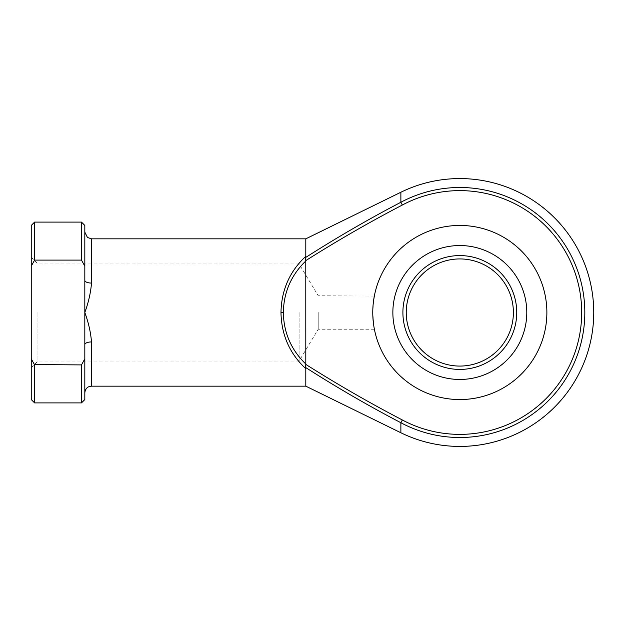 <?xml version="1.0" encoding="UTF-8"?>
<svg xmlns="http://www.w3.org/2000/svg" width="625" height="625" viewBox="0 0 625 625"><rect width="100%" height="100%" fill="white"/><g stroke="black" fill="none" stroke-linecap="round" stroke-linejoin="round"><path stroke-width="0.47" stroke-dasharray="3.12 2.34" d="M402.898 312.5A56.922 56.922 0 0 0 459.82 369.422A56.922 56.922 0 0 0 516.742 312.5A56.922 56.922 0 0 0 459.82 255.578A56.922 56.922 0 0 0 402.898 312.5M513.391 312.5A53.57 53.57 0 0 1 459.82 366.07A53.57 53.57 0 0 1 406.25 312.5A53.57 53.57 0 0 1 459.82 258.93A53.57 53.57 0 0 1 513.391 312.5M546.875 312.5A87.055 87.055 0 0 0 459.82 225.445A87.055 87.055 0 0 0 372.766 312.5C374.523 334.07 374.531 334.125 372.766 312.5C374.523 334.07 374.531 334.125 372.766 312.5A87.055 87.055 0 0 0 459.82 399.555A87.055 87.055 0 0 0 546.875 312.5M31.25 312.5L31.25 367.742L31.25 312.5M37.945 312.5L37.945 361.047L37.945 312.5M299.109 312.5L299.109 361.047L299.109 312.5M318.219 312.5L318.219 329.242L318.219 312.5M305.805 238.836L305.805 256.328C289.711 271.258 281.438 289.984 280.977 312.5C281.438 335.016 289.711 353.742 305.805 368.672L305.594 367.477C336.547 387.289 368.305 405.703 400.875 422.734L400.875 432.758M400.875 192.242L400.875 202.266C368.297 219.297 336.539 237.719 305.594 257.523L305.781 260.617C337.195 240.734 369.383 222.203 402.352 205.023A121.875 121.875 0 0 1 581.695 312.5A121.875 121.875 0 0 1 402.352 419.977C369.383 402.797 337.195 384.266 305.781 364.383L305.781 260.617M91.516 386.164L91.516 341.938C90.711 332.289 88.477 322.477 84.82 312.5C88.477 302.531 90.703 292.719 91.516 283.062A6.695 2.68 180 0 1 84.82 280.383L84.82 358.891L81.477 364.906L34.602 364.906L31.25 358.891L31.25 266.109L34.602 260.094L34.602 222.102M374.328 296.078L318.219 295.758L299.109 263.953L37.945 263.953L31.25 257.258M373.57 300.719L372.766 312.5M305.805 368.672L305.805 386.164M81.477 222.102L81.477 260.094L34.602 260.094M84.82 344.617L84.82 392.859L84.82 344.617A6.695 2.68 180 0 1 91.516 341.938M84.82 399.555L84.82 358.891M34.602 402.898L34.602 364.906M81.477 364.906L81.477 402.898M81.477 260.094L84.82 266.109L84.82 280.383M84.82 266.109L84.82 225.445M31.25 358.891L31.25 399.555M31.25 225.445L31.25 266.109M305.805 364.016C291.203 349.945 283.719 332.773 283.344 312.5C283.719 292.227 291.203 275.055 305.805 260.984M305.781 364.383L305.594 367.477M392.859 312.5A66.961 66.961 0 0 1 459.82 245.539A66.961 66.961 0 0 1 526.789 312.5A66.961 66.961 0 0 1 459.82 379.461A66.961 66.961 0 0 1 392.859 312.5M402.352 419.977L400.875 422.734A125 125 0 0 0 584.82 312.5A125 125 0 0 0 400.875 202.266L402.352 205.023M91.516 283.062L91.516 238.836M280.977 312.5L283.344 312.5M374.391 329.242L318.219 329.242L299.109 361.047L37.945 361.047L31.25 367.742"/><path stroke-width="0.94" d="M516.742 312.5A56.922 56.922 0 0 1 459.82 369.422A56.922 56.922 0 0 1 402.898 312.5A56.922 56.922 0 0 1 459.82 255.578A56.922 56.922 0 0 1 516.742 312.5M406.25 312.5A53.57 53.57 0 0 0 459.82 366.07A53.57 53.57 0 0 0 513.391 312.5A53.57 53.57 0 0 0 459.82 258.93A53.57 53.57 0 0 0 406.25 312.5M372.766 312.5A87.055 87.055 0 0 1 459.82 225.445A87.055 87.055 0 0 1 546.875 312.5A87.055 87.055 0 0 1 459.82 399.555A87.055 87.055 0 0 1 372.766 312.5C374.531 290.898 374.531 290.898 372.766 312.5M305.805 368.672L305.805 386.164L400.875 432.758A133.93 133.93 0 0 0 593.75 312.5A133.93 133.93 0 0 0 400.875 192.242L400.875 202.266A125 125 0 0 1 584.82 312.5A125 125 0 0 1 400.875 422.734C368.297 405.703 336.539 387.281 305.594 367.477L305.805 368.672C289.711 353.742 281.438 335.016 280.977 312.5C281.438 289.984 289.711 271.258 305.805 256.328L305.805 238.836L91.516 238.836L91.516 283.062C90.711 292.711 88.477 302.523 84.82 312.5C88.477 322.469 90.703 332.281 91.516 341.938A6.695 2.68 0 0 0 84.82 344.617L84.82 266.109L81.477 260.094L34.602 260.094L31.25 266.109L31.25 358.891L34.602 364.906L34.602 402.898L81.477 402.898L81.477 364.906L34.414 364.586M374.391 295.758L373.57 300.719M305.805 364.016L305.781 364.383C337.195 384.266 369.383 402.797 402.352 419.977A121.875 121.875 0 0 0 581.695 312.5A121.875 121.875 0 0 0 402.352 205.023C369.383 222.203 337.195 240.734 305.781 260.617L305.805 364.016C291.203 349.945 283.719 332.773 283.344 312.5L280.977 312.5M400.875 432.758L400.875 422.734L402.352 419.977M305.781 260.617L305.594 257.523C336.547 237.711 368.305 219.297 400.875 202.266L402.352 205.023M81.477 260.094L81.477 222.102L34.602 222.102L34.602 260.094M81.477 364.906L84.82 358.891L84.82 344.617M84.82 358.891L84.82 399.555L81.477 402.898M81.477 222.102L84.82 225.445L84.82 266.109M34.602 402.898L31.25 399.555L31.25 358.891M31.25 266.109L31.25 225.445L34.602 222.102M305.805 260.984C291.203 275.055 283.719 292.227 283.344 312.5M91.516 283.062A6.695 2.68 0 0 1 84.82 280.383M305.594 367.477L305.781 364.383M526.789 312.5A66.961 66.961 0 0 0 459.82 245.539A66.961 66.961 0 0 0 392.859 312.5A66.961 66.961 0 0 0 459.82 379.461A66.961 66.961 0 0 0 526.789 312.5M91.516 341.938L91.516 386.164L88.57 386.844C88.656 386.703 85.25 388.117 84.82 392.859M305.805 386.164L91.516 386.164M305.805 238.836L400.875 192.242M91.516 238.836L87.453 237.469L84.82 232.141"/></g></svg>
